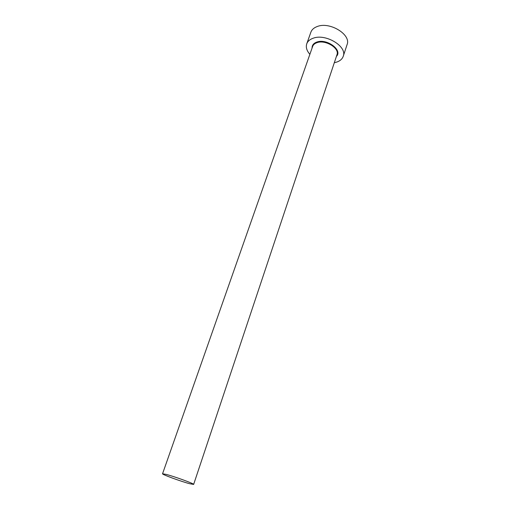 <?xml version="1.0" encoding="UTF-8"?>
<svg xmlns="http://www.w3.org/2000/svg" width="510" height="510" viewBox="0 0 510 510"><rect width="100%" height="100%" fill="white"/><g stroke="black" fill="none" stroke-linecap="round" stroke-linejoin="round"><path stroke-width="0.76" d="M166.203 474.402L162.543 473.777C161.727 474.396 180.935 481.421 189.669 483.716L193.641 484.423C194.692 483.894 174.79 476.608 166.203 474.402M334.318 62.692L336.211 62.245C339.877 61.117 342.216 59.141 343.224 56.317C347.476 46.563 325.756 33.284 313.166 38.224C309.838 39.391 307.696 41.259 306.746 43.822C305.675 47.22 306.72 50.719 309.87 54.321M343.224 56.317L347.074 44.619C351.377 34.693 329.868 21.395 317.303 26.494C313.981 27.706 311.839 29.612 310.87 32.219L306.746 43.822M312.075 48.042C311.999 45.231 313.586 43.235 316.844 42.062C326.821 38.231 342.892 50.171 336.428 56.38M193.641 484.423L336.963 54.761C339.794 48.252 325.399 39.442 316.99 42.668C314.734 43.446 313.28 44.695 312.643 46.435L162.543 473.777"/></g></svg>
